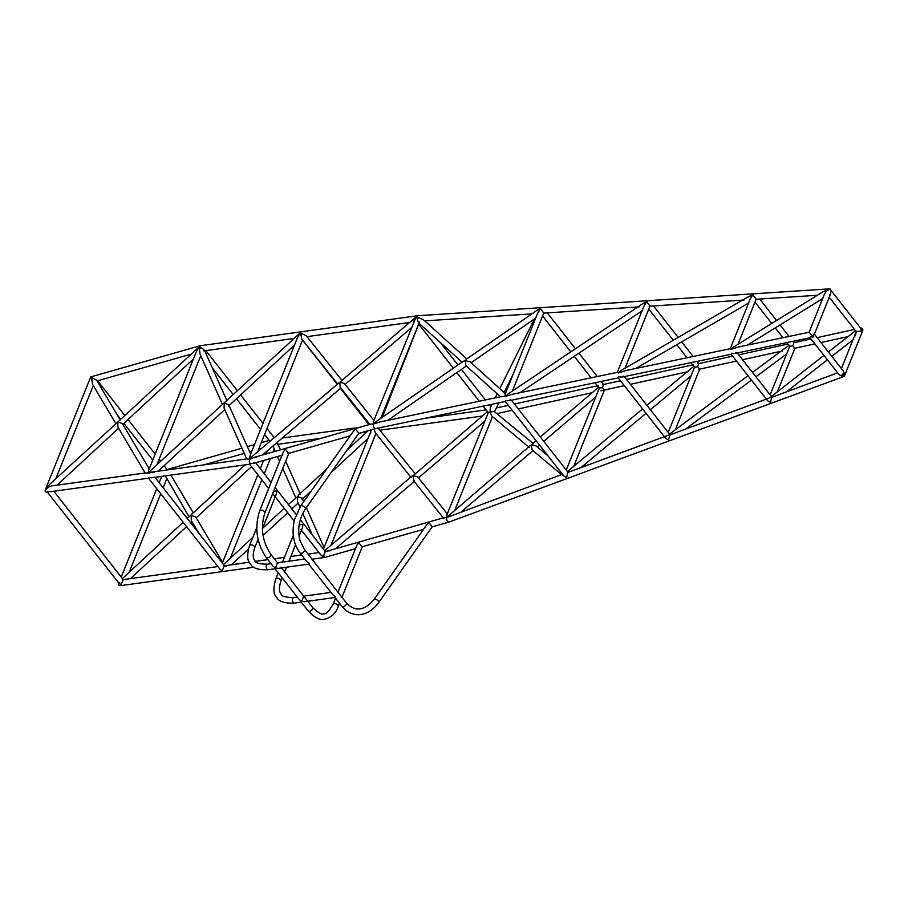 <?xml version="1.0" encoding="UTF-8"?>
<svg xmlns="http://www.w3.org/2000/svg" width="908" height="908" viewBox="0 0 908 908"><rect width="100%" height="100%" fill="white"/><g stroke="black" fill="none" stroke-linecap="round" stroke-linejoin="round"><path stroke-width="1.36" d="M789.665 346.277L792.729 345.857L794.477 347.582M811.014 338.968L793.989 342.702L792.911 341.34M793.728 343.689L792.729 345.857M733.664 348.002L731.042 349.342L730.236 348.717L625.975 370.521L618.144 372.961L617.327 372.337L643.897 306.2L646.791 301.694L649.935 306.189L624.988 368.262M751.154 296.723L752.993 294.76L756.137 299.265L738.034 344.291M837.607 372.836L771.868 397.284L771.232 396.626L771.857 397.08L770.483 402.448L767.669 400.791L731.122 354.256L731.803 353.201L734.822 353.484L736.15 352.531M794.92 348.241L777.418 391.768M698.49 364.585L697.492 366.741L699.239 368.478M675.302 429.79L699.682 369.125M697.492 366.741L694.438 367.173M618.2 377.853L618.893 376.82L621.912 377.104L623.24 376.139M771.8 397.091L669.922 434.898L669.344 434.228L669.911 434.66L668.538 440.028L665.723 438.36L618.212 377.876M620.822 371.599L618.144 372.961L620.993 370.577L748.226 296.803L752.993 294.76L750.28 298.8L730.214 348.717M644.975 303.601L646.791 301.694L642.705 303.681L508.219 393.822L505.234 396.569L504.439 395.945M698.751 363.597L697.026 361.395M603.253 385.469L602.265 387.637L604.002 389.362M604.444 390.02L573.788 466.281M602.265 387.637L599.201 388.056M505.291 401.472L505.983 400.428L509.002 400.723L510.33 399.758M669.854 434.671L567.988 472.41L567.273 471.751L567.943 472.217L566.592 477.597L563.777 475.94L505.302 401.495M538.784 310.525L540.589 308.618L543.733 313.112L512.43 390.996M507.776 395.252L505.234 396.569L502.022 396.444L379.748 422.027L373.211 424.07M603.525 384.493L601.13 381.451M416.318 316.847L417.986 318.436M376.026 422.799L373.506 424.127L376.536 421.267L463.33 361.271L465.373 360.612L469.947 361.69L505.336 393.618M528.604 446.952L491.841 416.091L490.025 412.164L488.379 412.391L446.952 514.757L446.691 517.401L529.841 445.896L529.319 447.224M450.323 516.312L449.176 516.175M327.255 551.599L326.131 551.326M252.98 463.5L254.024 462.535M48.113 491.977L47.398 492.147L47.749 491.285L50.587 491.705L148.503 478.187L148.855 477.324L151.693 477.744L249.598 464.226L249.95 463.364L253.377 463.409L282.831 455.022M562.461 474.26L446.611 517.594L444.307 517.571L325.28 551.678L324.485 550.906L325.246 551.485L323.361 556.82L321.012 555.151L300.934 529.591M298.607 334.825L300.321 332.759L301.57 334.36M251.868 458.018L249.405 459.437L248.826 458.676M225.581 566.149L224.526 565.741M226.115 566.081L224.946 565.627M224.321 565.65L222.256 570.78L219.906 569.112L148.503 478.187M152.169 472.693L151.125 472.274M150.717 472.228L148.299 473.397L147.72 472.648M197.422 349.001L199.227 346.72L200.509 348.366M789.62 346.209L789.211 345.165L789.767 346.266L770.132 394.855M789.211 345.165L789.767 346.266M752.482 372.371L788.927 345.346M669.502 434.103L747.976 375.719M669.922 434.898L669.344 434.228M694.37 367.07L693.996 366.174L694.575 367.15L668.197 432.435M693.996 366.174L694.575 367.15M646.916 405.343L693.769 366.333M567.466 471.57L642.603 408.929M567.988 472.41L567.273 471.751M617.327 372.337L511.715 394.424L505.234 396.569L505.2 393.959L537.638 313.249L540.589 308.618L536.628 310.604L466.258 359.25L465.373 360.612L465.849 365.549L500.467 396.773M540.294 436.964L598.554 387.251M599.348 388.045L598.769 387.092L599.348 388.045L566.251 470.015M561.541 474.6L532.133 449.914L531.339 445.17L536.038 445.873L548.148 456.032M562.506 474.316L562.279 475.043M533.405 443.728L529.841 445.896M493.952 411.313L532.928 443.263M490.025 412.164L490.411 407.454L491.988 404.276M419.246 322.045C418.69 323.793 417.839 322.011 416.693 316.699L423.525 319.82L466.803 358.864M378.137 428.088L415.001 473.454M446.691 517.401L446.611 517.594C446.373 519.694 447.156 521.181 448.961 522.077L844.327 376.332L862.6 330.887C863.202 328.855 862.521 327.924 860.568 328.106L831.649 291.275L831.285 291.911M444.307 517.571L443.774 518.411M411.154 477.619L375.367 432.798L374.062 429.041M330.137 550.781L327.084 550.974M324.655 550.713L411.642 476.325L413.208 475.667L413.515 480.57L414.695 480.979M325.28 551.678L324.485 550.906M447.304 513.894L417.759 476.904L413.208 475.667L487.448 411.619M487.596 411.517L487.971 412.266M413.912 320.944L413.537 323.623M256.737 457.314L253.684 457.519M369.885 424.399L340.114 387.114L339.808 382.211L416.125 316.892L373.551 421.289L373.29 424.059L370.907 424.104L254.433 457.28L249.405 459.437L252.322 456.259L339.808 382.211L344.359 383.448L373.903 420.438M337.333 383.63L301.967 339.342L300.321 332.759L306.405 335.903L341.601 379.987M276.872 442.661L280.595 449.835M275.147 451.378L272.99 445.976M371.52 429.768L323.418 549.147M288.347 504.485L297.711 496.54L297.438 501.454L299.946 507.073M223.493 564.606L252.878 537.286M249.291 562.211L224.253 565.809L223.3 564.833L224.162 565.468M224.253 565.809L223.3 564.833M370.986 430.857L370.543 433.706M301.978 499.502L302.182 498.31L297.711 496.54L298.811 494.803L326.869 468.846M222.347 404.174L200.055 354.109L199.227 346.72C203.755 349.081 205.197 350.431 203.54 350.794M152.544 471.967L148.299 473.397L151.386 469.822L300.321 332.759L297.313 338.037L250.029 455.657L249.405 459.437L247.203 458.892L151.364 472.137M154.303 472.398L152.045 472.058M228.578 406.046L228.782 404.843L224.31 403.073L224.038 407.998L246.738 458.96M122.398 578.566L183.121 522.27M217.886 566.547L124.85 579.395L123.159 579.769L121.15 584.741L118.8 583.072L119.743 582.925M145.144 472.989L117.858 426.976L117.824 422.016L199.227 346.72L196.207 351.998L148.742 470.094L148.299 473.397L145.802 472.898L51.45 485.928L47.193 487.358L50.28 483.782L117.824 422.016L122.319 423.514L149.23 468.88M358.422 432.776L355.596 429.189L353.178 431.561L300.809 505.779L294.51 519.648C291.513 532.61 293.318 543.676 299.912 552.847L306.779 561.598L309.117 563.266L308.765 564.129L332.998 594.978L335.336 596.647L334.984 597.509L341.851 606.26C345.346 610.675 349.637 613.365 354.733 614.353C360.363 615.76 370.407 613.808 378.795 602.469A2.803 1.044 -144.8 0 0 378.409 601.198A2.803 1.044 -144.8 0 0 376.06 599.382A2.803 1.044 -144.8 0 0 374.209 599.235L426.578 525.017L428.996 522.645L431.822 526.243M337.946 592.198L356.833 545.209L358.751 542.655L361.566 546.253M341.941 597.294L362.247 546.764L423.548 529.319M288.846 453.308L264.83 513.043A2.803 1.612 21.9 0 0 263.785 511.022A2.803 1.612 21.9 0 0 260.823 510.205A2.803 1.612 21.9 0 0 259.631 510.954L283.432 451.741L285.35 449.199L288.165 452.786M299.152 524.869L302.886 524.336L302.614 527.196L299.038 536.106M259.631 510.954C254.388 527.559 256.578 543.075 266.214 557.501L273.081 566.251L275.419 567.92L275.067 568.783L299.299 599.632L301.638 601.3L301.286 602.163L308.152 610.914A2.803 1.623 -38.1 0 0 309.503 611.311A2.803 1.623 -38.1 0 0 312.125 609.699A2.803 1.623 -38.1 0 0 312.556 607.452C318.663 613.104 322.419 615.159 323.85 613.615C325.552 614.784 328.605 611.72 333.032 604.41L335.529 598.202M334.984 597.509L304.475 601.72L301.638 601.3L303.351 597.033M303.703 596.17L330.977 592.402M273.535 491.41L276.668 490.956L276.407 493.816L262.389 528.683M308.765 564.129L278.257 568.34L275.419 567.92L277.133 563.664M277.485 562.79L304.759 559.022M494.701 411.301L490.127 412.05M829.39 295.111L830.57 293.908M809.153 332.214L824.453 294.147L827.233 289.924L822.784 291.933L733.948 346.811L731.042 349.342L738.238 347.049L809.164 332.214L813.239 337.05L813.455 334.337L814.397 334.189L830.434 294.283L830.707 291.423L831.649 291.275M860.568 328.106L861.715 330.898L856.244 331.67M164.2 465.611L167.22 469.947M813.239 337.05L810.742 336.698L810.084 337.742L810.084 337.061M810.061 337.753L838.935 374.516L841.75 376.173L842.363 374.119L844.463 373.812L843.396 371.122L814.397 334.189M842.363 374.119L844.338 376.332M253.877 567.228L120.787 585.615C118.869 585.751 118.199 584.911 118.8 583.072L47.398 492.147C45.457 492.295 44.798 491.444 45.4 489.616L49.611 486.189M355.425 548.716L324.735 557.444L322.794 555.117M831.705 291.15L830.014 288.823L417.578 315.723L200.112 345.755L199.136 348.513M830.014 288.823L825.417 291.854M45.4 489.616L90.709 376.922L92.764 378.863M250.279 463.477C249.076 462.013 249.019 460.356 250.131 458.506M375.401 428.655L375.367 428.667C373.756 427.566 373.109 426.022 373.415 424.047M122.194 578.793L123.159 579.769M115.668 423.298L92.616 384.413L91.39 377.433L96.668 380.259L119.879 419.405M198.807 533.166L191.259 520.443L191.225 515.483L195.719 516.97L222.63 562.336M245.194 464.839L187.241 518.445M189.068 516.754L165.313 475.871M828.346 351.964L855.54 330.784M771.403 396.478L823.931 355.414M771.868 397.284L771.232 396.626M856.187 331.59L855.801 330.614L856.357 331.658L855.291 335.835M855.801 330.614L856.357 331.658M341.851 606.26A2.803 1.623 -38.1 0 0 342.554 606.646A2.803 1.623 -38.1 0 0 345.551 605.364A2.803 1.623 -38.1 0 0 346.266 602.798C355.062 612.151 364.369 610.97 374.209 599.235M299.912 552.847A2.803 1.623 -38.1 0 0 303.124 552.404A2.803 1.623 -38.1 0 0 304.316 549.385L346.266 602.798M300.809 505.779A2.803 1.044 35.2 0 1 303.703 506.539A2.803 1.044 35.2 0 1 305.394 509.013C299.163 518.57 297.302 528.91 299.822 540.033L304.316 549.385M308.152 610.914C315.008 617.928 320.479 620.686 324.565 619.177C331.25 617.576 335.801 613.354 338.23 606.499A2.803 1.612 -158.1 0 0 336.232 603.968A2.803 1.612 -158.1 0 0 333.032 604.41M266.214 557.501A2.803 1.623 -38.1 0 0 267.554 557.909A2.803 1.623 -38.1 0 0 270.187 556.298A2.803 1.623 -38.1 0 0 270.618 554.039L277.962 563.403M297.268 597.055L293.681 597.555C285.339 597.396 281.185 596.25 281.219 594.138C278.96 591.891 278.87 587.544 280.947 581.12A2.803 1.612 -158.1 0 0 280.606 579.758A2.803 1.612 -158.1 0 0 277.905 578.294A2.803 1.612 -158.1 0 0 275.737 579.02L278.234 572.812M293.681 597.555A2.803 1.623 82.1 0 0 292.66 598.531A2.803 1.623 82.1 0 0 292.739 601.607A2.803 1.623 82.1 0 0 294.453 603.105C284.749 603.445 278.881 601.629 276.861 597.668C273.387 594.695 273.013 588.475 275.737 579.02M271.061 563.675L267.474 564.174C259.12 564.016 254.966 562.869 255 560.758C252.742 558.511 252.651 554.164 254.728 547.74A2.803 1.612 -158.1 0 0 254.388 546.378A2.803 1.612 -158.1 0 0 251.686 544.913A2.803 1.612 -158.1 0 0 249.53 545.64L256.76 527.65M267.474 564.174A2.803 1.623 82.1 0 0 266.441 565.151A2.803 1.623 82.1 0 0 266.521 568.226A2.803 1.623 82.1 0 0 268.235 569.725C258.53 570.065 252.674 568.249 250.653 564.288C247.18 561.314 246.806 555.094 249.53 545.64M754.991 302.126L771.743 323.464M775.239 327.901L782.923 337.697M786.793 342.622L789.358 345.891M759.69 299.027L776.544 320.501M780.029 324.939L789.052 336.414M771.63 396.762L737.251 352.985M624.341 376.593L669.695 434.342M693.156 356.469L681.692 341.862M678.185 337.413L653.488 305.962M694.109 366.764L690.897 362.678M687.038 357.752L676.789 344.711M673.293 340.25L648.789 309.049M511.431 400.212L567.75 471.91M597.271 376.525L578.929 353.178M575.456 348.751L547.286 312.885M598.871 387.648L595.012 382.733M591.142 377.807L574.253 356.311M570.78 351.884L542.587 315.984M418.997 323.282L380.793 418.327M490.763 406.75L489.264 404.843M485.394 399.929L461.423 369.397M457.961 364.982L440.301 342.498M487.687 411.914L483.135 406.126M479.276 401.211L456.803 372.598M453.33 368.183L418.69 324.065M454.965 509.853L492.454 416.602M331.068 545.14L375.946 433.525M249.598 464.226L268.654 488.493M272.661 493.577L294.192 520.999M255.704 462.751L271.072 482.489M275.067 487.573L296.178 514.461M300.31 519.716L325.007 551.167M302.546 340.057L257.668 451.685M368.943 424.672L340.432 388.363M336.97 383.948L302.523 340.103M230.36 558.125L261.844 479.81M264.262 473.806L270.38 458.574M273.036 451.991L274.171 449.165M222.324 563.108L257.849 474.725M260.256 468.721L263.558 460.515M266.203 453.932L267.531 450.629M154.928 477.302L223.913 565.139M200.759 355.709L156.959 464.658M274.159 437.599L266.997 428.485M263.002 423.389L240.631 394.901M237.158 390.474L205.855 350.624M269.892 441.243L264.58 434.489M260.585 429.393L236.5 398.726M233.027 394.299L212.381 368.012M786.555 354.006L755.944 376.786M751.449 380.134L686.255 428.621M748.555 303.09L635.816 368.466M690.886 375.991L650.378 409.746M646.065 413.344L581.324 467.314M642.001 310.899L519.966 392.699M536.026 440.607L532.111 443.955M595.546 397.148L543.767 441.379M539.5 445.022L537.286 446.918M532.962 450.606L461.854 511.352M535.709 318.05L471.082 362.723M466.349 366.003L387.716 420.359M462.07 362.144L418.724 323.032M443.286 517.855L413.276 480.264M414.241 481.478L335.812 548.477M484.441 421.516L418.509 477.835M411.04 328.06L345.108 384.379M340.841 388.022L262.412 455.01M277.451 456.554L279.585 461.332M282.751 468.46L295.747 497.641M302.773 513.417L312.466 535.187M285.668 461.219L300.378 494.258M302.001 497.913L303.692 501.704M306.348 507.663L324.077 547.501M284.215 508.298L262.503 528.388M298.153 503.043L291.82 508.911M287.688 512.725L263.059 535.516M258.235 539.976L257.611 540.555M248.372 549.102L231.563 564.651M368.046 430.755L346.618 450.584M367.876 438.541L331.102 472.569M311.353 490.842L302.5 499.025M204.516 350.352L226.977 400.803M228.6 404.457L250.676 454.045M224.753 409.587L158.162 471.195M294.476 345.085L229.1 405.57M266.782 452.502L264.807 454.329M251.493 466.644L196.207 517.798M191.997 521.691L190.714 522.872M186.594 526.685L130.457 578.612M193.381 359.046L122.807 424.331M118.596 428.224L57.056 485.156M378.795 602.469L432.129 526.867L448.961 522.077M375.379 428.667L358.728 433.411L305.394 509.013M338.23 606.499L339.524 603.298M281.026 567.284L312.556 607.452M264.83 513.043C260.346 527.661 262.276 541.327 270.618 554.039M280.947 581.12L282.229 577.908M284.647 571.904L286.531 567.205M288.948 561.212L295.497 544.902M282.547 562.097L293.295 535.345M301.286 602.163L294.453 603.105M254.728 547.74L258.088 539.363M275.067 568.783L268.235 569.725M418.724 324.099L382.347 417.249M534.437 318.924L499.786 388.613M497.187 393.822L495.178 397.886M512.827 374.959L504.11 392.517M498.98 402.811L494.781 411.256M855.926 331.272L829.231 297.279M117.098 414.718L120.401 418.917M123.874 423.344L152.748 460.106M160.069 469.425L161.136 470.787M97.576 380.781L124.532 415.104M128.005 419.519L155.166 454.102M159.161 459.198L160.727 461.185M359.591 427.327L282.32 438.008M366.684 432.015L360.748 432.832M321.023 438.314L278.109 444.239M486.075 409.86L424.831 418.327M482.193 416.057L380.407 430.12M854.485 329.434L817.098 337.64M787.906 344.041L738.703 354.835M732.62 356.163L698.025 363.756M693.394 364.766L626.565 379.43M620.482 380.77L602.798 384.64M598.156 385.662L514.427 404.026M508.344 405.365L496.415 407.976M848.015 336.596L820.945 342.532M814.862 343.871L794.125 348.411M782.321 350.999L742.551 359.727M736.467 361.066L698.899 369.306M688.434 371.599L630.413 384.322M624.329 385.662L600.903 390.803M592.073 392.733L518.275 408.929M512.191 410.257L497.459 413.492M841.41 368.58L855.677 333.077M269.245 440.425L261.288 442.695M254.456 444.636L247.385 446.645M241.948 448.2L167.242 469.481M261.413 448.484L258.632 449.278M251.811 451.219L249.689 451.821M244.252 453.376L203.823 464.885M161.703 476.371L159.161 482.681M156.743 488.686L121.218 577.068M166.686 479.004L163.156 487.778M160.739 493.782L129.265 572.085M312.023 559.203L324.735 557.444M255.511 561.348L267.883 559.634M274.318 558.749L284.454 557.353M290.855 556.468L301.581 554.981M308.016 554.096L318.992 552.586M293.284 338.548L204.709 350.783M408.793 322.601L307.006 336.652M817.393 295.27L755.399 299.311M743.936 300.06L649.197 306.234M639.107 306.893L543.733 313.112M531.861 313.884L424.706 320.876M199.998 345.778L90.721 376.911M190.113 354.426L97.065 380.929M93.286 385.537L55.865 478.618M288.029 453.546L350.147 435.851M375.367 428.667L505.336 401.484M509.002 400.723L618.246 377.864M621.912 377.104L731.156 354.256M734.822 353.484L810.084 337.742M122.818 579.1L53.833 491.262M170.886 475.1L193.279 512.861M822.659 298.607L747.329 345.142M786.782 391.575L827.392 359.829M831.819 356.367L852.952 339.842"/></g></svg>
